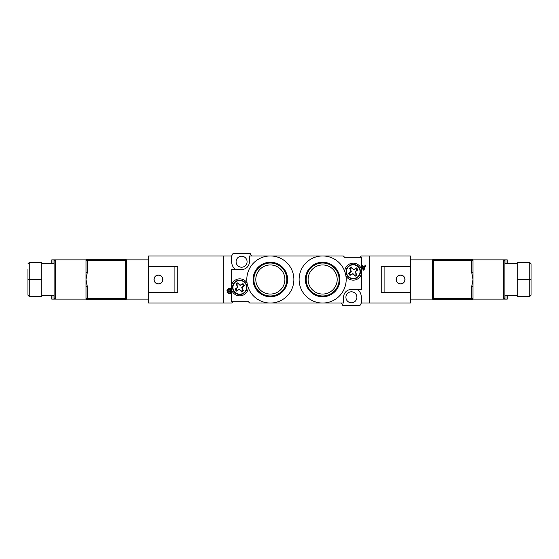 <?xml version="1.0" encoding="UTF-8"?>
<svg xmlns="http://www.w3.org/2000/svg" width="559" height="559" viewBox="0 0 559 559"><rect width="100%" height="100%" fill="white"/><g stroke="black" fill="none" stroke-linecap="round" stroke-linejoin="round"><path stroke-width="0.84" d="M351.408 302.775A5.492 5.492 0 0 1 345.916 297.283A5.492 5.492 0 0 1 351.408 291.791A5.492 5.492 0 0 1 356.901 297.283A5.492 5.492 0 0 1 351.408 302.775M241.586 267.209A5.492 5.492 0 0 1 236.094 261.717A5.492 5.492 0 0 1 241.586 256.225A5.492 5.492 0 0 1 247.078 261.717A5.492 5.492 0 0 1 241.586 267.209M231.65 289.897L231.65 301.727L248.385 301.727L249.691 303.034L270.346 303.034A23.534 23.534 0 0 0 293.88 279.5A23.534 23.534 0 0 0 270.346 255.966L251.522 255.966L250.215 253.611L232.956 253.611L231.65 255.966L231.65 261.717A9.936 9.936 0 0 0 235.486 269.564M361.345 269.103L361.345 257.273L344.61 257.273L343.303 255.966L322.648 255.966A23.534 23.534 0 0 0 299.114 279.5A23.534 23.534 0 0 0 322.648 303.034A23.534 23.534 0 0 0 346.182 279.5A23.534 23.534 0 0 0 322.648 255.966L270.346 255.966A23.534 23.534 0 0 0 246.812 279.5A23.534 23.534 0 0 0 270.346 303.034L341.472 303.034L342.779 305.389L360.038 305.389L361.345 303.034L361.345 297.283A9.936 9.936 0 0 0 357.508 289.436M365.111 265.12L365.789 265.12L363.965 270.116L363.217 270.116L361.366 265.12L362.099 265.12L362.623 266.594L364.58 266.594L365.111 265.12M126.355 299.114L126.53 259.886L148.498 259.886L148.498 255.966L223.279 255.966L223.279 303.034L223.279 255.966L231.65 255.966M248.385 301.727L232.956 301.727L231.65 303.034L148.498 303.034L148.498 299.114L126.53 299.114M270.346 303.034L251.522 303.034M432.645 259.886L432.47 299.114L410.502 299.114L410.502 303.034L369.716 303.034L369.716 255.966L369.716 303.034L361.345 303.034M344.61 257.273L360.038 257.273L361.345 255.966L410.502 255.966L410.502 259.886L432.47 259.886M322.648 255.966L341.472 255.966M228.533 288.654L230.615 288.654L230.615 293.65L228.631 293.65L227.087 292.455L227.827 291.393L226.828 290.17L228.533 288.654M363.595 269.396L364.37 267.167L362.826 267.167L363.595 269.396M229.91 293.077L229.91 291.602L228.771 291.602L227.792 292.357L228.715 293.077L229.91 293.077M229.91 291.022L229.91 289.227L228.589 289.227L227.534 290.156L228.666 291.022L229.91 291.022M270.346 262.241A17.259 17.259 0 0 0 253.087 279.5A17.259 17.259 0 0 0 270.346 296.759A17.259 17.259 0 0 0 287.606 279.5A17.259 17.259 0 0 0 270.346 262.241M270.346 263.023A16.477 16.477 0 0 0 253.877 279.5A16.477 16.477 0 0 0 270.346 295.977A16.477 16.477 0 0 0 286.823 279.5A16.477 16.477 0 0 0 270.346 263.023M270.346 264.952A14.548 14.548 0 0 0 255.805 279.5A14.548 14.548 0 0 0 270.346 294.048A14.548 14.548 0 0 0 284.894 279.5A14.548 14.548 0 0 0 270.346 264.952M322.648 262.241A17.259 17.259 0 0 0 305.389 279.5A17.259 17.259 0 0 0 322.648 296.759A17.259 17.259 0 0 0 339.9 279.5A17.259 17.259 0 0 0 322.648 262.241M322.648 263.023A16.477 16.477 0 0 0 306.171 279.5A16.477 16.477 0 0 0 322.648 295.977A16.477 16.477 0 0 0 339.117 279.5A16.477 16.477 0 0 0 322.648 263.023M322.648 264.952A14.548 14.548 0 0 0 308.1 279.5A14.548 14.548 0 0 0 322.648 294.048A14.548 14.548 0 0 0 337.189 279.5A14.548 14.548 0 0 0 322.648 264.952M270.346 255.966L249.426 255.966L249.426 261.717A7.847 7.847 0 0 1 241.586 269.564L231.65 269.564L231.65 284.79M322.648 303.034L343.561 303.034L343.561 297.283A7.847 7.847 0 0 1 351.408 289.436L361.345 289.436L361.345 274.21M158.435 275.056A4.444 4.444 0 0 0 153.984 279.5A4.444 4.444 0 0 0 158.435 283.944A4.444 4.444 0 0 0 162.879 279.5A4.444 4.444 0 0 0 158.435 275.056M174.904 266.426L174.904 292.574L177.776 292.574L177.776 266.426L148.498 266.426M174.904 292.574L148.498 292.574M400.565 283.944A4.444 4.444 0 0 0 405.016 279.5A4.444 4.444 0 0 0 400.565 275.056A4.444 4.444 0 0 0 396.121 279.5A4.444 4.444 0 0 0 400.565 283.944M384.096 292.574L384.096 266.426L381.224 266.426L381.224 292.574L410.502 292.574M384.096 266.426L410.502 266.426M400.565 283.811A4.311 4.311 0 0 0 404.884 279.5A4.311 4.311 0 0 0 400.565 275.189A4.311 4.311 0 0 0 396.254 279.5A4.311 4.311 0 0 0 400.565 283.811M158.435 283.811A4.311 4.311 0 0 0 162.746 279.5A4.311 4.311 0 0 0 158.435 275.189A4.311 4.311 0 0 0 154.116 279.5A4.311 4.311 0 0 0 158.435 283.811M507.258 295.711L507.258 299.114L503.596 299.114A1.307 1.307 0 0 0 504.903 297.807L504.903 261.193A1.307 1.307 0 0 0 503.596 259.886L472.998 259.886L472.998 299.114L471.866 299.764M507.258 263.289L507.258 259.886L503.596 259.886L503.596 299.114L472.998 299.114M505.958 299.114L505.958 295.711M505.958 263.289L505.958 259.886M410.502 299.114L410.502 259.886M517.194 263.289L504.903 263.289M517.194 295.711L504.903 295.711M472.998 298.457L471.691 298.457L471.691 299.764A1.307 1.307 0 0 0 472.998 298.457A1.307 1.307 0 0 1 471.691 299.764L433.777 299.764L433.777 298.457L471.691 298.457L471.691 286.543L472.998 279.5L471.691 272.457L471.691 260.543L433.777 260.543L433.777 298.457L432.47 298.457A1.307 1.307 0 0 0 433.777 299.764A1.307 1.307 0 0 1 432.47 298.457M472.998 260.543A1.307 1.307 0 0 0 471.691 259.236L471.691 260.543L472.998 260.543A1.307 1.307 0 0 0 471.691 259.236L433.777 259.236A1.307 1.307 0 0 0 432.47 260.543L433.777 260.543L433.777 259.236A1.307 1.307 0 0 0 432.47 260.543M531.05 295.18L529.743 296.487L529.743 262.513L517.194 262.513L517.194 296.487L529.743 296.487L531.05 295.18L531.05 263.82L529.743 262.513L531.05 263.82M531.05 279.5L517.194 279.5M472.998 286.543L471.691 286.543M472.998 272.457L471.691 272.457M51.742 263.289L51.742 259.886L55.404 259.886A1.307 1.307 0 0 0 54.097 261.193L54.097 297.807A1.307 1.307 0 0 0 55.404 299.114L86.002 299.114L86.002 259.886L87.134 259.236M51.742 295.711L51.742 299.114L55.404 299.114L55.404 259.886L86.002 259.886M53.042 259.886L53.042 263.289M53.042 295.711L53.042 299.114M148.498 259.886L148.498 299.114M27.95 269.04L27.95 295.18L29.257 296.487L41.806 296.487L41.806 262.513L29.257 262.513L27.95 263.82L29.257 262.513L29.257 279.5L41.806 279.5M41.806 295.711L54.097 295.711M41.806 263.289L54.097 263.289M86.002 260.543L87.309 260.543L87.309 259.236A1.307 1.307 0 0 0 86.002 260.543A1.307 1.307 0 0 1 87.309 259.236L125.223 259.236L125.223 260.543L87.309 260.543L87.309 272.457L86.002 279.5L87.309 286.543L87.309 298.457L125.223 298.457L125.223 260.543L126.53 260.543A1.307 1.307 0 0 0 125.223 259.236A1.307 1.307 0 0 1 126.53 260.543M86.002 298.457A1.307 1.307 0 0 0 87.309 299.764L87.309 298.457L86.002 298.457A1.307 1.307 0 0 0 87.309 299.764L125.223 299.764A1.307 1.307 0 0 0 126.53 298.457L125.223 298.457L125.223 299.764A1.307 1.307 0 0 0 126.53 298.457M86.002 272.457L87.309 272.457M86.002 286.543L87.309 286.543M27.95 295.18L29.257 296.487L29.257 279.5L27.95 279.5M356.265 274.336L355.182 271.988L356.977 270.13A4.039 4.039 0 0 0 355.915 268.634L353.567 269.711L351.716 267.915A4.039 4.039 0 0 0 350.214 268.977L351.297 271.325L349.501 273.176A4.039 4.039 0 0 0 350.563 274.679L352.911 273.596L354.762 275.398A4.039 4.039 0 0 0 356.265 274.336L356.984 274.853A11.187 0.978 -125.3 0 0 355.79 273.051A11.131 0.971 -102.8 0 0 355.573 272.051A11.131 0.971 -57.8 0 0 356.104 271.185A11.187 0.978 -35.3 0 0 357.83 269.885A4.926 4.926 0 0 0 356.439 267.908A11.187 0.978 144.7 0 0 354.63 269.11A11.131 0.971 167.2 0 0 353.637 269.319A11.131 0.971 -147.8 0 0 352.771 268.788A11.187 0.978 -125.3 0 0 351.464 267.062A4.926 4.926 0 0 0 349.494 268.46A11.187 0.978 54.7 0 0 350.696 270.263A11.131 0.971 77.2 0 0 350.905 271.255A11.131 0.971 122.2 0 0 350.374 272.121A11.187 0.978 144.7 0 0 348.648 273.428A4.926 4.926 0 0 0 350.039 275.398A11.187 0.978 -35.3 0 0 351.849 274.203A11.131 0.971 -12.8 0 0 352.841 273.987A11.131 0.971 32.2 0 0 353.707 274.518A11.187 0.978 54.7 0 0 355.014 276.251A4.926 4.926 0 0 0 356.984 274.853M355.915 268.634L356.439 267.908M349.082 265.784A7.19 7.19 0 0 1 359.109 267.502A7.19 7.19 0 0 0 349.082 265.784A7.19 7.19 0 0 0 347.37 275.811A7.19 7.19 0 0 0 357.397 277.523A7.19 7.19 0 0 0 359.109 267.502A7.19 7.19 0 0 0 349.082 265.784A7.19 7.19 0 0 0 347.37 275.811A7.19 7.19 0 0 0 357.397 277.523M357.18 277.222A6.82 6.82 0 0 0 358.808 267.712A6.82 6.82 0 0 0 349.298 266.084A6.82 6.82 0 0 0 347.67 275.601A6.82 6.82 0 0 0 357.18 277.222M351.716 267.915L351.464 267.062M350.214 268.977L349.494 268.46M353.567 269.711L353.637 269.319M356.977 270.13L357.83 269.885M355.182 271.988L355.573 272.051M354.762 275.398L355.014 276.251M352.911 273.596L352.841 273.987M350.563 274.679L350.039 275.398M349.501 273.176L348.648 273.428M351.297 271.325L350.905 271.255M345.909 275.957A8.497 8.497 0 0 0 358.151 278.592A8.497 8.497 0 0 0 350.779 263.52A8.497 8.497 0 0 0 344.742 271.408M242.774 290.023L241.698 287.675L243.493 285.824A4.039 4.039 0 0 0 242.431 284.321L240.084 285.404L238.232 283.602A4.039 4.039 0 0 0 236.73 284.664L237.813 287.012L236.017 288.87A4.039 4.039 0 0 0 237.072 290.366L239.42 289.289L241.278 291.085A4.039 4.039 0 0 0 242.774 290.023L243.5 290.54A11.187 0.978 -125.3 0 0 242.299 288.737A11.131 0.971 -102.8 0 0 242.089 287.745A11.131 0.971 -57.8 0 0 242.62 286.879A11.187 0.978 -35.3 0 0 244.346 285.572A4.926 4.926 0 0 0 242.955 283.602A11.187 0.978 144.7 0 0 241.146 284.797A11.131 0.971 167.2 0 0 240.153 285.013A11.131 0.971 -147.8 0 0 239.287 284.482A11.187 0.978 -125.3 0 0 237.98 282.749A4.926 4.926 0 0 0 236.01 284.147A11.187 0.978 54.7 0 0 237.205 285.949A11.131 0.971 77.2 0 0 237.421 286.949A11.131 0.971 122.2 0 0 236.89 287.815A11.187 0.978 144.7 0 0 235.157 289.115A4.926 4.926 0 0 0 236.555 291.092A11.187 0.978 -35.3 0 0 238.365 289.89A11.131 0.971 -12.8 0 0 239.357 289.681A11.131 0.971 32.2 0 0 240.223 290.212A11.187 0.978 54.7 0 0 241.53 291.938A4.926 4.926 0 0 0 243.5 290.54M242.431 284.321L242.955 283.602M235.598 281.477A7.19 7.19 0 0 0 233.886 291.498A7.19 7.19 0 0 1 235.598 281.477A7.19 7.19 0 0 1 245.625 283.189A7.19 7.19 0 0 0 235.598 281.477A7.19 7.19 0 0 0 233.886 291.498A7.19 7.19 0 0 0 243.913 293.216A7.19 7.19 0 0 0 245.625 283.189A7.19 7.19 0 0 0 235.598 281.477A7.19 7.19 0 0 0 233.886 291.498A7.19 7.19 0 0 0 243.913 293.216M243.696 292.916A6.82 6.82 0 0 0 245.324 283.399A6.82 6.82 0 0 0 235.814 281.778A6.82 6.82 0 0 0 234.186 291.288A6.82 6.82 0 0 0 243.696 292.916M238.232 283.602L237.98 282.749M236.73 284.664L236.01 284.147M240.084 285.404L240.153 285.013M243.493 285.824L244.346 285.572M241.698 287.675L242.089 287.745M241.278 291.085L241.53 291.938M239.42 289.289L239.357 289.681M237.072 290.366L236.555 291.092M236.017 288.87L235.157 289.115M237.813 287.012L237.421 286.949M247.085 283.043A8.497 8.497 0 0 0 234.843 280.408A8.497 8.497 0 0 0 242.215 295.48A8.497 8.497 0 0 0 248.252 287.592M472.998 259.886L471.866 259.236M86.002 299.114L87.134 299.764"/></g></svg>
